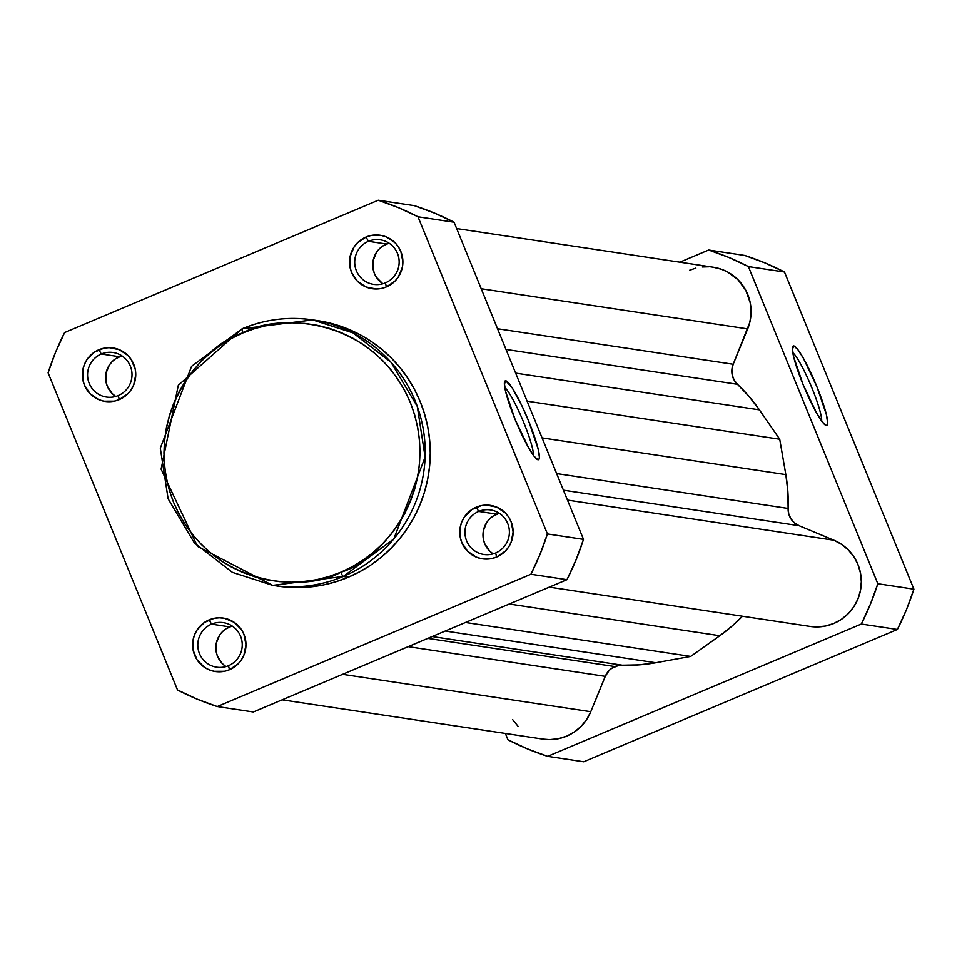<?xml version="1.0" encoding="UTF-8"?>
<svg xmlns="http://www.w3.org/2000/svg" width="962" height="962" viewBox="0 0 962 962"><rect width="100%" height="100%" fill="white"/><g stroke="black" fill="none" stroke-linecap="round" stroke-linejoin="round"><path stroke-width="1.44" d="M385.413 282.864A22.523 22.222 -81.4 0 0 397.486 253.415A22.523 22.222 -81.4 0 0 368.458 241.306L366.041 237.037A27.02 26.671 98.6 0 1 400.877 251.575A27.02 26.671 98.6 0 1 386.387 286.904L385.413 282.864A22.523 22.222 98.6 0 1 354.87 264.863A22.523 22.222 98.6 0 1 380.291 239.815A22.523 22.222 98.6 0 1 385.413 282.864L386.387 286.904L381.385 288.456L376.178 288.997L365.969 286.965L357.323 281.132L351.551 272.378L350.048 267.316L350.06 256.77L354.052 247.018L357.371 242.917L366.041 237.037L371.043 235.486L381.457 235.462L386.459 236.989L395.105 242.821L398.412 246.909L400.877 251.575L402.886 261.904L402.369 267.183L398.376 276.924L395.057 281.036L386.387 286.904A27.02 26.671 98.6 0 1 351.551 272.378A27.02 26.671 98.6 0 1 366.041 237.037L368.458 241.306L386.496 244.023L368.458 241.306A22.523 22.222 -81.4 0 0 356.385 270.755A22.523 22.222 -81.4 0 0 385.413 282.864M118.266 395.562A22.523 22.222 -81.4 0 0 130.339 366.113A22.523 22.222 -81.4 0 0 101.311 354.004L98.894 349.747A27.02 26.671 98.6 0 1 133.73 364.273A27.02 26.671 98.6 0 1 119.24 399.615L118.266 395.562A22.523 22.222 98.6 0 1 87.722 377.573A22.523 22.222 98.6 0 1 113.143 352.513A22.523 22.222 98.6 0 1 118.266 395.562L119.24 399.615L114.237 401.166L103.824 401.19L98.821 399.663L90.175 393.831L84.403 385.077L82.9 380.014L82.912 369.48L84.44 364.406L86.905 359.728L94.276 352.248L103.896 348.196L109.103 347.655L119.312 349.687L127.958 355.519L131.265 359.608L135.245 369.336L135.75 374.603L133.706 384.956L131.229 389.634L127.91 393.735L119.24 399.615A27.02 26.671 98.6 0 1 84.403 385.077A27.02 26.671 98.6 0 1 98.894 349.747L101.311 354.004L119.348 356.722L101.311 354.004A22.523 22.222 -81.4 0 0 89.238 383.453A22.523 22.222 -81.4 0 0 118.266 395.562M495.646 552.982A22.523 22.222 -81.4 0 0 507.72 523.532A22.523 22.222 -81.4 0 0 478.691 511.423L476.274 507.166A27.02 26.671 98.6 0 1 511.111 521.693A27.02 26.671 98.6 0 1 496.62 557.034L495.646 552.982A22.523 22.222 98.6 0 1 465.103 534.98A22.523 22.222 98.6 0 1 490.524 509.932A22.523 22.222 98.6 0 1 495.646 552.982L496.62 557.034L491.618 558.585L481.204 558.609L476.202 557.082L467.556 551.25L461.784 542.496L460.281 537.433L460.293 526.899L461.82 521.825L464.285 517.147L471.657 509.668L481.277 505.615L486.483 505.074L496.693 507.106L505.339 512.938L508.645 517.027L511.111 521.693L513.131 532.022L511.087 542.376L508.609 547.053L505.29 551.154L496.62 557.034A27.02 26.671 98.6 0 1 461.784 542.496A27.02 26.671 98.6 0 1 476.274 507.166L478.691 511.423L496.729 514.141L478.691 511.423A22.523 22.222 -81.4 0 0 466.618 540.872A22.523 22.222 -81.4 0 0 495.646 552.982M228.499 665.692A22.523 22.222 -81.4 0 0 240.572 636.243A22.523 22.222 -81.4 0 0 211.544 624.134L209.127 619.865A27.02 26.671 98.6 0 1 243.963 634.391A27.02 26.671 98.6 0 1 229.473 669.732L228.499 665.692A22.523 22.222 98.6 0 1 197.956 647.691A22.523 22.222 98.6 0 1 223.376 622.642A22.523 22.222 98.6 0 1 228.499 665.692L229.473 669.732L224.471 671.284L214.069 671.308L209.067 669.78L204.449 667.303L197.102 659.872L193.134 650.144L193.146 639.598L194.673 634.523L197.138 629.845L204.509 622.378L214.129 618.313L219.336 617.784L224.543 618.289L234.151 622.294L241.498 629.725L243.963 634.391L245.983 644.732L243.939 655.074L241.462 659.752L238.143 663.852L229.473 669.732A27.02 26.671 98.6 0 1 194.649 655.206A27.02 26.671 98.6 0 1 209.127 619.865L211.544 624.134L229.581 626.851L211.544 624.134A22.523 22.222 -81.4 0 0 199.471 653.583A22.523 22.222 -81.4 0 0 228.499 665.692M505.772 380.784L504.389 384.163L505.772 380.784L512.301 388.011L522.053 406.108L528.739 421.296L538.119 448.917L539.393 457.142L539.021 459.187L537.998 459.752A42.785 5.94 -112.9 0 1 537.59 459.632A42.785 5.94 -112.9 0 1 516.414 422.571A42.785 5.94 -112.9 0 1 504.653 381.553A42.785 5.94 -112.9 0 1 505.772 380.784A42.785 5.94 -112.9 0 1 528.739 421.296A42.785 5.94 -112.9 0 1 537.998 459.752L534.15 456.349L528.427 447.45L515.031 419.24L505.651 391.618L504.377 383.393L504.749 381.349L505.772 380.784M537.133 459.391L537.998 459.752L537.133 459.391M242.171 328.788L191.582 366.33L160.305 448.136L168.109 498.761L194.396 542.977L232.419 572.354L272.703 585.353L343.242 576.466A4.509 0.625 -112.9 0 1 340.825 572.198C308.165 591.618 211.387 590.355 173.617 502.453C139.081 413.191 206.553 342.628 243.145 332.828A4.509 0.625 -112.9 0 1 242.111 328.8A4.509 0.625 67.1 0 0 243.145 332.828L231.782 338.299L220.995 344.877L210.882 352.477L201.563 361.051L193.109 370.502L185.618 380.748L179.136 391.678L173.749 403.198L169.504 415.187L166.438 427.549L164.574 440.139L163.937 452.849L164.538 465.56L166.366 478.15L169.408 490.476L173.617 502.453L178.98 513.948L185.425 524.843L192.893 535.04L201.323 544.456L210.618 552.982L220.707 560.533L231.469 567.051L242.821 572.462L254.653 576.719L266.835 579.773L279.269 581.613L291.811 582.202L304.365 581.541L316.799 579.641L328.992 576.515L340.825 572.198L352.2 566.726L362.987 560.161L373.088 552.549L382.407 543.987L390.861 534.535L398.364 524.29L404.834 513.359L410.221 501.839L414.466 489.838L417.544 477.489L419.396 464.899L420.033 452.188L419.432 439.478L417.604 426.887L414.574 414.55L410.353 402.585L404.99 391.089L398.545 380.194L391.077 369.985L382.648 360.582L373.352 352.056L363.275 344.504L352.501 337.987L341.149 332.575L329.317 328.319L317.135 325.264L304.714 323.424L292.159 322.835L279.605 323.497L267.171 325.397L254.978 328.511L243.145 332.828C275.805 313.42 372.583 314.682 410.353 402.585C444.889 491.847 377.417 562.409 340.825 572.198A4.509 0.625 67.1 0 0 343.242 576.466A134.223 132.455 98.6 0 1 272.703 585.353L197.511 546.356L161.111 469.179L178.319 385.269L242.111 328.788C264.863 319.324 288.396 316.366 312.71 319.901A134.223 132.455 98.6 0 1 424.254 436.051A134.223 132.455 98.6 0 1 343.242 576.466L348.292 577.224L343.242 576.466L393.831 538.924L425.108 457.118L417.304 406.493L391.017 362.277L353.006 332.9L312.71 319.901L242.171 328.788A134.223 132.455 98.6 0 1 312.71 319.901L317.761 320.659A134.223 132.455 -81.4 0 1 429.305 436.808A134.223 132.455 -81.4 0 1 348.292 577.224L336.051 581.697L323.436 584.932L310.57 586.892L297.583 587.578L277.597 586.086M499.254 513.251A22.523 22.222 -81.4 0 0 493.133 553.871M225.685 666.377L222.318 663.588L217.508 656.3L216.246 652.08L216.258 643.289L219.589 635.16L222.366 631.745L225.733 628.932L232.107 625.961A22.523 22.222 -81.4 0 0 225.986 666.57M382.599 283.549L376.467 277.357L374.422 273.473L373.16 269.252L373.172 260.461L376.503 252.345L379.268 248.917L382.648 246.116L389.009 243.133A22.523 22.222 -81.4 0 0 382.888 283.754M115.452 396.26L112.085 393.47L107.275 386.171L106.012 381.95L106.024 373.172L109.355 365.043L112.133 361.628L115.5 358.814L121.873 355.832A22.523 22.222 -81.4 0 0 115.753 396.452M272.703 585.353L277.753 586.111A134.223 132.455 -81.4 0 0 348.292 577.224L360.053 571.572L371.224 564.766L381.673 556.89L391.318 548.027L400.06 538.251L407.828 527.645L414.526 516.341L420.093 504.425L424.495 492.015L427.669 479.232L429.593 466.197L430.254 453.042L429.629 439.887L427.741 426.875L424.603 414.105L420.238 401.719L414.694 389.826L408.02 378.547L400.288 367.989L391.57 358.261L381.95 349.447L371.512 341.618L360.377 334.884L348.629 329.281L336.387 324.879L315.223 320.298M566.967 579.665L253.319 711.988L566.967 579.665L530.904 574.23L217.256 706.553L253.319 711.988L217.256 706.553L530.904 574.23L539.971 554.425L547.414 533.934L583.489 539.369L576.046 559.86L566.967 579.665A265.752 262.241 -81.4 0 0 583.489 539.369L454.064 222.222L583.489 539.369L547.414 533.934L417.989 216.787L547.414 533.934A265.752 262.241 98.6 0 1 530.904 574.23L566.967 579.665M414.333 205.652L434.535 213.107L454.064 222.222L417.989 216.787L398.472 207.672L378.27 200.216L414.333 205.652L378.27 200.216L64.622 332.539L378.27 200.216A265.752 262.241 98.6 0 1 417.989 216.787L454.064 222.222A265.752 262.241 -81.4 0 0 414.333 205.652M177.525 689.982L48.1 372.835L177.525 689.982L197.054 699.097L217.256 706.553A265.752 262.241 98.6 0 1 177.525 689.982M64.622 332.539L55.543 352.345L48.1 372.835A265.752 262.241 98.6 0 1 64.622 332.539M499.242 513.251L492.881 516.233L489.502 519.047L486.736 522.462L483.405 530.591L483.393 539.369L484.656 543.59L489.466 550.889L492.833 553.679M504.785 387.494A38.288 5.315 -112.9 0 1 522.667 419.937A38.288 5.315 -112.9 0 1 533.429 455.387A38.288 5.315 67.1 0 0 522.667 419.937A38.288 5.315 67.1 0 0 504.785 387.494M614.898 666.57L427.801 638.383L614.898 666.57A18.013 17.785 -81.4 0 0 605.266 676.346L590.764 711.712L342.616 674.314L590.764 711.712L605.266 676.346L408.201 646.656L605.266 676.346L609.126 670.49L611.82 668.253L618.542 665.488L622.33 665.199A18.013 17.785 -81.4 0 0 614.898 666.57M432.166 636.543L622.33 665.199A162.157 160.017 -81.4 0 0 655.747 662.746L445.238 631.024L655.747 662.746L690.704 656.421L655.747 662.746L639.105 664.862L622.33 665.199L432.166 636.543M779.725 439.237L759.403 409.86L515.644 373.124L759.403 409.86A162.157 160.017 -81.4 0 0 737.457 384.307L505.976 349.434L737.457 384.307L734.138 380.05L732.226 374.976L731.89 369.54L733.188 364.261A18.013 17.785 -81.4 0 0 737.457 384.307L749.097 396.5L759.403 409.86L779.725 439.237L785.834 474.615L542.075 437.89L785.834 474.615L779.725 439.237L527.092 401.178L779.725 439.237M713.227 267.208L721.656 269.324L727.633 271.993L738.107 279.846L745.863 290.44L750.24 302.862L750.865 316.065L749.735 322.595L733.188 364.261L497.534 328.739L733.188 364.261L747.678 328.896L481.204 288.732L747.678 328.896A45.046 44.444 -81.4 0 0 713.335 267.232L456.637 228.547M282.167 699.819L543.001 739.129A45.046 44.444 -81.4 0 0 590.764 711.712L586.652 719.504L581.108 726.346L574.362 731.962L566.678 736.146L558.333 738.732L549.651 739.622L542.857 739.105M465.5 622.474L690.704 656.421L719.804 635.726L509.283 604.004L719.804 635.726A162.157 160.017 -81.4 0 0 742.448 616.221L733.032 625.228L719.804 635.726L690.704 656.421L465.5 622.474M810.004 626.406L816.798 626.911L825.48 626.034L833.813 623.448L841.509 619.263L848.256 613.648L853.799 606.806L857.912 599.013L860.449 590.56L861.327 581.769L860.473 572.991L857.96 564.55L853.859 556.77L848.34 549.963L841.606 544.384L833.934 540.235L567.46 500.084L833.934 540.235L799.061 525.697L833.934 540.235A45.046 44.444 -81.4 0 1 859.679 593.843A45.046 44.444 -81.4 0 1 810.148 626.43L549.314 587.121M563.419 490.187L799.061 525.697L563.419 490.187M788.118 508.453A18.013 17.785 -81.4 0 0 799.061 525.697L794.48 522.895L790.92 518.819L788.744 513.852L788.118 508.453A162.157 160.017 -81.4 0 0 785.834 474.615L787.854 491.474L788.118 508.453L556.637 473.569L788.118 508.453M708.862 266.787L702.332 266.967M695.875 268.109L689.67 270.214M512.71 719.696L518.229 726.514M821.668 421.103A38.588 5.351 67.1 0 0 810.834 385.341A38.588 5.351 67.1 0 0 792.772 352.609A38.588 5.351 -112.9 0 1 810.834 385.341A38.588 5.351 -112.9 0 1 821.668 421.103M826.238 425.432L822.354 422.017L816.606 413.059L803.114 384.644L793.662 356.842L792.375 348.557L792.748 346.488L793.782 345.923A43.086 5.976 -112.9 0 1 816.906 386.724A43.086 5.976 -112.9 0 1 826.238 425.432A43.086 5.976 -112.9 0 1 825.817 425.312A43.086 5.976 -112.9 0 1 804.509 388.011A43.086 5.976 -112.9 0 1 792.652 346.705A43.086 5.976 -112.9 0 1 793.782 345.923L797.666 349.35L803.414 358.309L816.906 386.724L826.358 414.526L827.633 422.811L827.272 424.879L826.238 425.432M792.399 349.326L793.782 345.923L792.399 349.326M897.378 629.461L583.73 761.784L897.378 629.461L861.315 624.025L870.382 604.208L877.825 583.73L748.4 266.582L728.883 257.467L708.681 250.012L679.833 262.181L708.681 250.012L744.744 255.447L764.946 262.903L784.475 272.018L913.9 589.165L906.457 609.655L897.378 629.461A265.752 262.241 -81.4 0 0 913.9 589.165L784.475 272.018L748.4 266.582L877.825 583.73L913.9 589.165L877.825 583.73A265.752 262.241 98.6 0 1 861.315 624.025L547.667 756.348L861.315 624.025L897.378 629.461M505.363 733.453L507.936 739.778L527.465 748.893L547.667 756.348L583.73 761.784L547.667 756.348A265.752 262.241 98.6 0 1 507.936 739.778L505.363 733.453M744.744 255.447L708.681 250.012A265.752 262.241 98.6 0 1 748.4 266.582L784.475 272.018A265.752 262.241 -81.4 0 0 744.744 255.447"/></g></svg>
